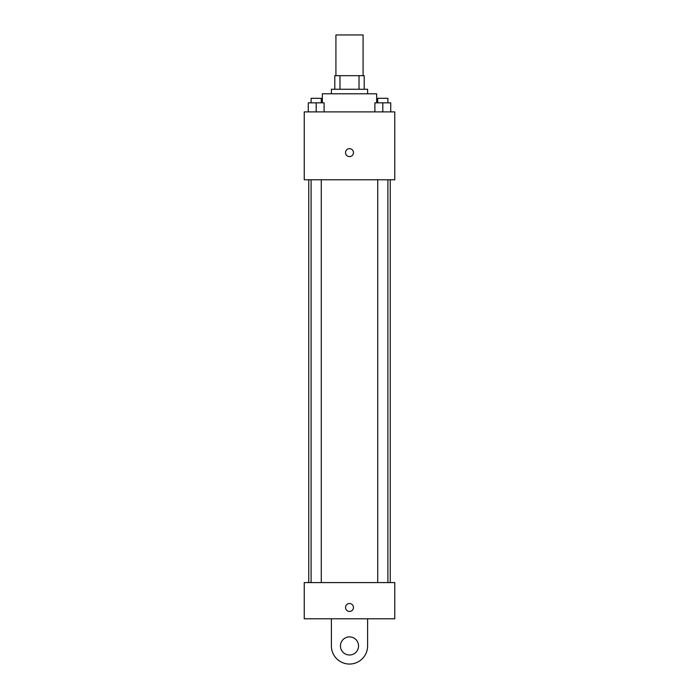 <?xml version="1.0" encoding="UTF-8"?>
<svg xmlns="http://www.w3.org/2000/svg" width="699" height="699" viewBox="0 0 699 699"><rect width="100%" height="100%" fill="white"/><g stroke="black" fill="none" stroke-linecap="round" stroke-linejoin="round"><path stroke-width="1.05" d="M363.078 75.684L363.078 34.95L335.922 34.95L335.922 75.684M339.976 89.262L339.976 75.684L334.795 75.684L334.795 89.262L334.795 75.684M339.976 75.684L364.205 75.684L364.205 89.262M359.024 89.262L359.024 75.684M331.396 93.788L331.396 89.262L367.604 89.262L367.604 93.788M376.656 102.84L376.656 93.788L322.344 93.788L322.344 102.84M304.24 111.892L394.76 111.892L394.76 179.783L304.24 179.783L304.24 111.892M349.5 156.585A3.958 3.958 0 0 1 346.066 150.643A3.958 3.958 0 0 1 352.934 150.643A3.958 3.958 0 0 1 349.5 156.585M304.24 582.582L394.76 582.582L394.76 618.79L304.24 618.79L304.24 582.582L394.76 582.582M374.891 111.892L374.891 102.84L390.732 102.84L390.732 111.892L390.732 102.84M382.807 111.892L382.807 102.84M387.901 102.84L387.901 98.314L377.722 98.314L377.722 102.84M308.268 111.892L308.268 102.84L324.109 102.84L324.109 111.892L324.109 102.84M316.193 111.892L316.193 102.84M321.278 102.84L321.278 98.314L311.099 98.314L311.099 102.84M345.542 607.475A3.958 3.958 0 0 1 351.483 604.05A3.958 3.958 0 0 1 351.483 610.909A3.958 3.958 0 0 1 345.542 607.475M367.604 618.79L367.604 645.946A18.104 18.104 0 0 1 349.5 664.05A18.104 18.104 0 0 1 331.396 645.946L331.396 618.79M349.5 654.998A9.052 9.052 0 0 1 341.662 641.42A9.052 9.052 0 0 1 357.338 641.42A9.052 9.052 0 0 1 349.5 654.998M390.234 582.582L390.234 179.783M308.766 582.582L308.766 179.783M377.722 179.783L377.722 582.582M387.901 179.783L387.901 582.582M321.278 582.582L321.278 179.783M311.099 582.582L311.099 179.783"/></g></svg>
